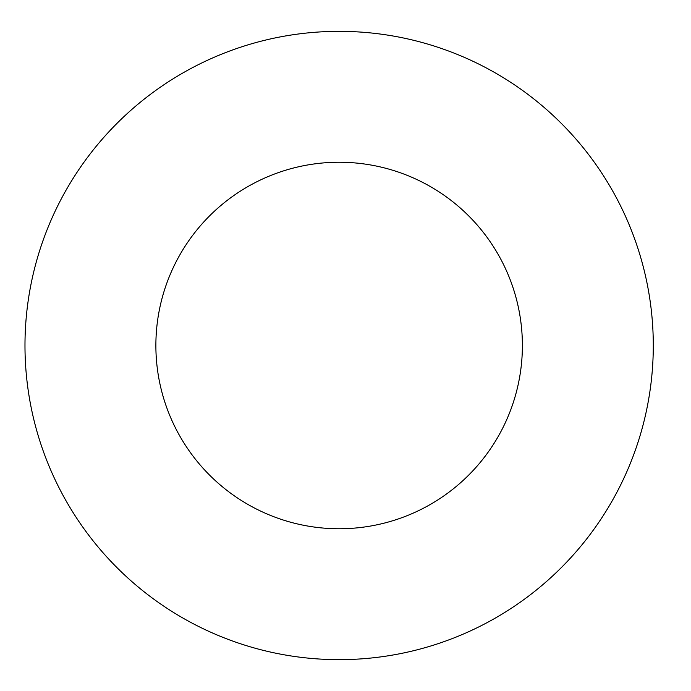 <?xml version="1.0" encoding="UTF-8"?>
<svg xmlns="http://www.w3.org/2000/svg" width="691" height="691" viewBox="0 0 691 691"><rect width="100%" height="100%" fill="white"/><g stroke="black" fill="none" stroke-linecap="round" stroke-linejoin="round"><path stroke-width="1.04" d="M522.387 345.5A183.253 183.253 0 0 1 247.508 504.205A183.253 183.253 0 0 1 247.508 186.795A183.253 183.253 0 0 1 522.387 345.5M653.289 345.5A314.146 314.146 0 0 1 182.061 617.564A314.146 314.146 0 0 1 182.061 73.436A314.146 314.146 0 0 1 653.289 345.5"/></g></svg>
